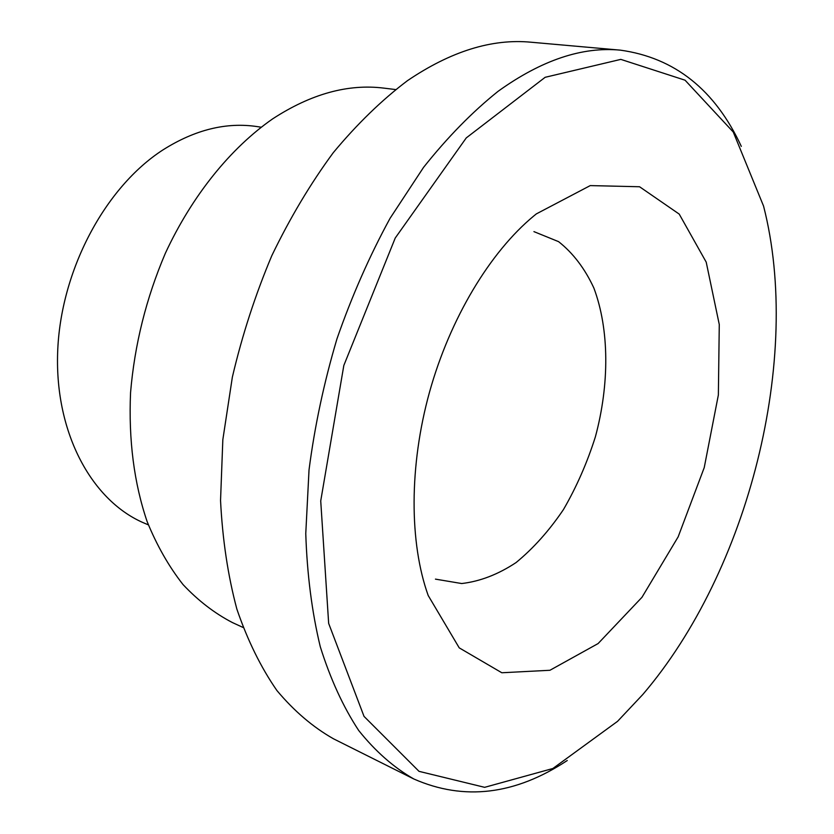 <?xml version="1.0" encoding="UTF-8"?>
<svg xmlns="http://www.w3.org/2000/svg" width="834" height="834" viewBox="0 0 834 834"><rect width="100%" height="100%" fill="white"/><g stroke="black" fill="none" stroke-linecap="round" stroke-linejoin="round"><path stroke-width="1.25" d="M148.358 524.857L145.012 523.45C92.741 501.859 54.867 434.253 57.64 352.594C60.288 271.029 104.813 187.389 163.037 149.849C195.062 129.645 226.546 121.91 257.477 126.643L261.063 127.195M243.038 627.449L232.405 622.56C214.599 613.303 198.138 600.636 183.011 584.54C168.885 566.557 156.917 545.561 147.118 521.542C134.045 483.094 128.519 440.133 130.552 392.647C134.597 344.682 146.19 298.238 165.33 253.327C192.195 195.427 230.632 148.098 272.718 118.824C311.03 93.898 348.08 83.671 383.88 88.123L395.493 89.54M435.442 579.13L461.692 583.539C480.04 581.402 498.159 574.418 516.058 562.575C533.395 548.334 549.199 530.653 563.461 509.553C576.544 486.983 587.188 462.714 595.403 436.755C609.539 384.224 609.404 329.545 593.871 288.022C584.842 268.548 573.083 253.088 558.592 241.651L533.927 231.623M413.852 778.998L333.527 738.82C313.031 727.206 294.162 711.11 276.93 690.552C260.906 667.471 247.552 640.314 236.856 609.07C227.943 575.741 222.511 539.556 220.541 500.504L222.834 439.695L232.352 377.156C242.162 335.278 255.319 294.767 271.821 255.642C290.003 217.955 310.488 183.626 333.277 152.674C357.015 124.11 381.722 100.122 407.409 80.71C450.767 51.322 491.956 38.489 530.956 42.211L620.413 50.155C582.257 46.464 541.516 60.163 498.179 91.25C472.461 111.798 447.587 137.162 423.568 167.353L390.051 218.331C369.535 255.934 351.844 296.091 336.978 338.792C324.04 382.316 314.72 426.018 309.028 469.886L305.765 533.583C307.1 574.386 311.926 612.083 320.256 646.642C330.379 678.959 343.191 706.898 358.693 730.48C375.425 751.371 393.804 767.541 413.852 778.998C464.048 801.036 515.183 794.875 567.256 760.514M741.311 146.377C715.019 89.801 674.716 57.723 620.413 50.155M642.764 694.545L617.546 721.347L552.869 768.5L484.648 787.327L419.022 771.346L364.031 716.396L328.659 623.394L320.725 500.921L343.827 365.459L395.243 238.013L466.258 137.912L545.155 77.301L620.809 59.381L685.058 80.2L733.253 132.022L763.569 206.102C802.527 357.932 748.64 570.842 642.764 694.545M533.76 215.996C490.142 252.056 450.151 318.171 429.52 392.105C409.046 466.091 409.306 542.84 428.196 595.507L459.232 647.862L501.818 672.757L549.929 670.275L598.114 643.556L641.961 597.311L678.157 536.856L704.23 467.603L718.366 394.962L719.273 324.509L706.21 262.137L679.22 214.098L639.563 186.753L590.243 185.596L536.356 213.89L533.76 215.996"/></g></svg>
